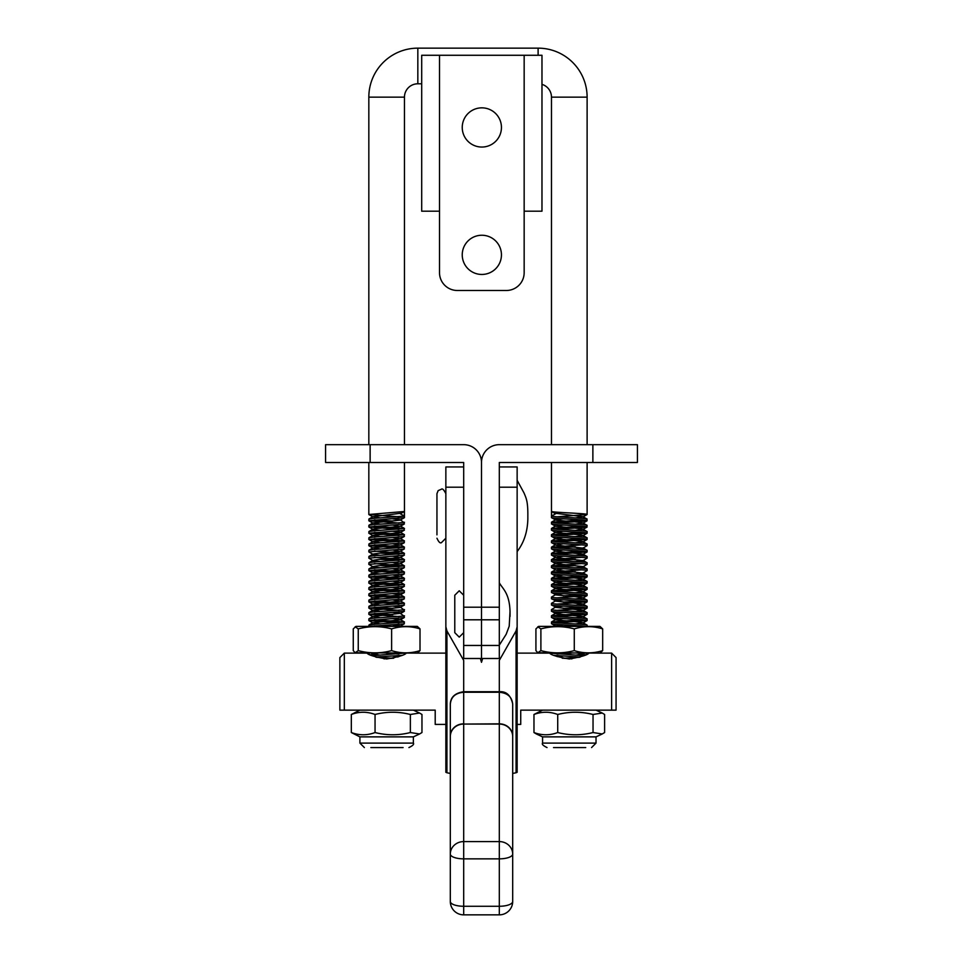 <?xml version="1.0" encoding="UTF-8"?>
<svg xmlns="http://www.w3.org/2000/svg" width="963" height="963" viewBox="0 0 963 963"><rect width="100%" height="100%" fill="white"/><g stroke="black" fill="none" stroke-linecap="round" stroke-linejoin="round"><path stroke-width="1.44" d="M592.871 462.493L592.871 444.665L637.422 444.665L637.422 462.493L499.316 462.493L499.316 658.499L481.5 658.499L481.5 645.451L481.5 658.499L463.685 658.499L463.685 645.451L481.5 645.451L481.5 619.799L481.5 645.451L499.316 645.451M370.129 444.665L325.578 444.665L325.578 462.493L370.129 462.493L370.129 444.665L463.685 444.665A17.816 17.816 0 0 1 481.5 462.493L481.5 619.799L481.5 462.493A17.816 17.816 0 0 1 499.316 444.665L592.871 444.665M370.129 462.493L463.685 462.493L463.685 645.451M512.689 779.561L512.689 736.081A13.362 12.242 0 0 0 499.316 723.839L499.316 724.068A13.362 12.483 -0 0 1 512.689 736.551L512.689 854.073A13.362 4.791 180 0 1 499.316 858.852L499.316 841.59A13.362 12.483 -0 0 1 512.689 854.073L512.689 901.488A13.362 4.791 0 0 1 499.316 906.267L499.316 858.852L463.685 858.852A13.362 4.791 180 0 1 450.311 854.073A13.362 12.483 -0 0 1 463.685 841.59L463.685 906.267L499.316 906.267L499.316 914.85L463.685 914.85L463.685 906.267A13.362 4.791 -0 0 1 450.311 901.488L450.311 736.551A13.362 12.483 0 0 1 463.685 724.068L463.685 841.59L499.316 841.59L499.316 724.068L463.685 724.068L499.316 723.839L499.316 692.265L463.685 692.265C455.379 692.999 450.925 697.007 450.323 704.278L450.311 776.684M344.321 710.14L339.867 710.14L339.867 657.573L344.321 653.119L344.321 710.14L435.204 710.14L435.204 724.405L445.857 724.405L445.857 763.623M512.689 704.134L512.677 704.278C512.087 697.019 507.633 693.011 499.316 692.265L499.316 660.401L516.072 630.921L517.143 626.781L517.143 466.947L499.316 466.947M512.677 704.278L512.689 703.917C510.751 695.262 506.297 691.193 499.316 691.711L463.685 691.711L463.685 723.839A13.362 12.242 180 0 0 450.311 736.081L450.311 703.929C450.66 697.08 455.114 692.999 463.685 691.711L463.685 660.401L446.928 630.921L445.857 626.781L445.857 772.302L446.928 772.759L446.928 630.921M463.685 466.947L445.857 466.947L445.857 626.781M480.368 658.499L481.5 662.303L482.632 658.499M517.143 626.781L517.143 772.302L516.072 772.759L516.072 630.921M512.689 773.445L516.072 772.759M611.613 710.14L611.613 653.119L616.067 657.573L616.067 710.14L520.73 710.14L520.73 724.405L517.143 724.405L517.143 763.623M512.689 736.551L512.689 703.905M450.311 736.551L450.311 704.134M450.311 773.445L446.928 772.759M463.685 632.667L459.231 637.121L454.777 632.667L454.777 595.242L459.231 590.788L463.685 595.242M436.949 534.862L436.949 493.67L436.949 534.862M404.46 653.215L404.46 654.07L406.242 653.119C405.074 654.948 398.55 656.898 386.669 658.993C374.715 656.898 368.179 654.936 367.047 653.119L372.236 655.695L404.388 653.119M397.671 657.019L401.812 655.358L375.678 657.043M551.474 653.215L583.698 655.695L588.899 653.119C587.731 654.948 581.207 656.898 569.314 658.993C557.372 656.898 550.824 654.936 549.692 653.119L551.474 654.07L551.558 653.119M554.134 655.358L580.256 657.043L554.134 655.358M587.117 444.665L587.117 97.155A49.005 49.005 0 0 0 538.112 48.15L538.112 55.276M587.117 97.155L551.474 97.155A13.362 13.362 0 0 0 541.976 84.359M538.112 48.15L417.834 48.15A49.005 49.005 0 0 0 368.829 97.155L404.46 97.155L404.46 444.665M417.834 48.15L417.834 83.793A13.362 13.362 0 0 0 404.46 97.155M404.46 462.493L404.46 517.613L368.829 520.73L368.913 519.021L374.041 518.335L404.352 516.108L404.352 511.485L368.829 514.495L398.935 516.806M392.796 521.031L374.354 519.924M368.829 520.73L398.935 523.041M404.46 528.482L403.858 530.336L368.829 533.201L368.913 531.504L374.041 530.806L404.46 528.482L374.354 526.159M404.46 522.247L403.858 524.101L368.829 526.966L368.913 525.256L374.041 524.57L403.858 522.5L400.343 519.803L392.748 518.828M368.829 526.966L398.935 529.277M404.46 534.718L403.858 536.572L368.829 539.449L368.913 537.739L374.041 537.053L404.46 534.718L374.354 532.395M368.829 533.201L398.935 535.512M404.46 540.953L403.858 542.807L368.829 545.684L368.913 543.975L374.041 543.288L404.46 540.953L374.354 538.63M368.829 539.449L398.935 541.748M404.46 547.189L403.858 549.054L368.829 551.919L368.913 550.21L374.041 549.524L404.46 547.189L374.354 544.865M368.829 545.684L398.935 547.983M404.46 553.424L403.858 555.29L368.829 558.155L368.913 556.445L374.041 555.759L404.46 553.424L374.354 551.101M368.829 551.919L373.307 554.483L380.493 555.338M380.541 553.123L398.935 554.231M404.46 559.659L403.858 561.525L368.829 564.39L368.913 562.681L374.041 561.995L404.46 559.659L374.354 557.348M368.829 558.155L373.307 560.719L380.493 561.573M380.541 559.359L398.935 560.466M404.46 565.907L403.858 567.761L368.829 570.626L368.913 568.916L374.041 568.23L404.46 565.907L374.354 563.584M368.829 564.39L373.307 566.954L380.493 567.809M380.541 565.606L398.935 566.701M404.46 572.142L403.858 573.996L368.829 576.861L368.913 575.152L374.041 574.466L404.46 572.142L374.354 569.819M368.829 570.626L398.935 572.937M404.46 578.378L403.858 580.232L368.829 583.096L368.913 581.399L374.041 580.701L404.46 578.378L374.354 576.055M368.829 576.861L398.935 579.172M404.46 584.613L403.858 586.467L368.829 589.344L368.913 587.635L374.041 586.936L404.46 584.613L374.354 582.29M368.829 583.096L398.935 585.408M404.46 590.849L403.858 592.702L368.829 595.579L368.913 593.87L374.041 593.184L404.46 590.849L374.354 588.525M368.829 589.344L398.935 591.643M404.46 597.084L403.858 598.95L368.829 601.815L368.913 600.105L374.041 599.419L404.46 597.084L374.354 594.761M368.829 595.579L398.935 597.879M404.46 603.32L403.858 605.185L368.829 608.05L368.913 606.341L374.041 605.655L404.46 603.32L374.354 600.996M368.829 601.815L398.935 604.114M392.796 608.351L374.354 607.232M368.829 608.05L398.935 610.361M392.796 614.587L374.354 613.479M404.46 609.555L403.858 611.421L368.829 614.286L368.913 612.576L374.041 611.89L403.858 609.808L400.343 607.111L392.748 606.136M368.829 614.286L398.935 616.597M368.829 626.395L368.913 625.047L374.041 624.361L404.46 622.038L374.354 619.715M404.46 615.802L403.858 617.656L368.829 620.521L368.913 618.812L374.041 618.126L403.858 616.043L400.343 613.347L392.748 612.372M368.829 620.521L398.935 622.832M381.095 626.395L374.354 625.95M404.46 622.038L403.858 623.892L369.948 626.395M393.265 658.271L376.413 657.284M386.644 653.251L398.935 654.009M587.117 462.493L587.117 514.495L557.011 516.806M551.474 97.155L551.474 444.665M551.474 462.493L551.474 517.613L555.952 520.176L579.064 522.259L582.988 522.921L587.117 525.365L586.503 527.218L557.011 529.277M587.117 525.365C588.116 524.305 550.27 523.258 551.474 522.247L581.58 519.924M575.453 517.913L582.988 516.686L587.117 519.129L586.503 520.983L557.011 523.041M551.474 522.247L551.558 523.944L555.579 526.279L563.186 525.064M551.474 528.482L551.474 530.083C550.27 531.107 588.116 532.142 587.117 533.201L587.117 531.6C588.116 530.541 550.27 529.494 551.474 528.482L581.58 526.159M551.474 534.718L551.474 536.331C550.27 537.342 588.116 538.377 587.117 539.449L587.117 537.836C588.116 536.776 550.27 535.729 551.474 534.718L581.58 532.395M587.117 533.201L557.011 535.512M551.474 540.953L551.474 542.566C550.27 543.577 588.116 544.613 587.117 545.684L587.117 544.071C588.116 543.012 550.27 541.976 551.474 540.953L581.58 538.63M587.117 539.449L557.011 541.748M551.474 547.189L551.474 548.802C550.27 549.813 588.116 550.86 587.117 551.919L587.117 550.306C588.116 549.247 550.27 548.212 551.474 547.189L581.58 544.865M587.117 545.684L583 548.116L555.952 545.13L563.186 543.77M575.405 546.888L557.011 547.983M551.474 553.424L551.474 555.037C550.27 556.048 588.116 557.096 587.117 558.155L587.117 556.542C588.116 555.482 550.27 554.447 551.474 553.424L581.58 551.101M587.117 551.919L557.011 554.231M551.474 559.659L551.474 561.273C550.27 562.284 588.116 563.331 587.117 564.39L587.117 562.789C588.116 561.718 550.27 560.683 551.474 559.659L581.58 557.348M587.117 558.155L583 560.586L555.952 557.601L563.186 556.241M575.405 559.359L557.011 560.466M551.474 565.907L551.474 567.508C550.27 568.531 588.116 569.566 587.117 570.626L587.117 569.025C588.116 567.953 550.27 566.918 551.474 565.907L581.58 563.584M587.117 564.39L582.627 566.954L575.453 567.809M575.405 565.606L557.011 566.701M551.474 572.142L551.474 573.743C550.27 574.767 588.116 575.802 587.117 576.861L587.117 575.26C588.116 574.189 550.27 573.154 551.474 572.142L581.58 569.819M587.117 570.626L583 573.057L555.952 570.072L563.186 568.724M575.405 571.841L557.011 572.937M551.474 578.378L551.474 579.979C550.27 581.002 588.116 582.037 587.117 583.096L587.117 581.496C588.116 580.436 550.27 579.389 551.474 578.378L581.58 576.055M587.117 576.861L557.011 579.172M551.474 584.613L551.474 586.214C550.27 587.237 588.116 588.273 587.117 589.344L587.117 587.731C588.116 586.672 550.27 585.624 551.474 584.613L581.58 582.29M587.117 583.096L557.011 585.408M551.474 590.849L551.474 592.462C550.27 593.473 588.116 594.508 587.117 595.579L587.117 593.966C588.116 592.907 550.27 591.86 551.474 590.849L581.58 588.525M587.117 589.344L557.011 591.643M551.474 597.084L551.474 598.697C550.27 599.708 588.116 600.743 587.117 601.815L587.117 600.202C588.116 599.142 550.27 598.107 551.474 597.084L555.603 594.64L563.186 593.665M563.138 595.868L581.58 594.761M587.117 595.579L557.011 597.879M551.474 603.32L551.474 604.933C550.27 605.944 588.116 606.991 587.117 608.05L587.117 606.437C588.116 605.378 550.27 604.343 551.474 603.32L555.603 600.876L563.186 599.901M563.138 602.104L581.58 600.996M587.117 601.815L557.011 604.114M551.474 609.555L551.474 611.168C550.27 612.179 588.116 613.226 587.117 614.286L587.117 612.673C588.116 611.613 550.27 610.578 551.474 609.555L555.603 607.111L563.186 606.136M563.138 608.351L581.58 607.232M587.117 608.05L557.011 610.361M551.474 615.802L551.474 617.403C550.27 618.415 588.116 619.462 587.117 620.521L587.117 618.92C588.116 617.849 550.27 616.814 551.474 615.802L581.58 613.479M587.117 614.286L557.011 616.597M587.117 626.395L587.117 625.156C588.116 624.084 550.27 623.049 551.474 622.038L581.58 619.715M587.117 620.521L557.011 622.832M551.474 622.038L551.558 623.735L555.579 626.07L563.186 624.855M574.839 626.395L581.58 625.95M571.577 653.119L557.011 654.009M562.681 658.271L579.521 657.284M551.474 523.848C550.27 524.871 588.116 525.906 587.117 526.966M587.117 531.6L582.988 529.156L579.064 528.494L555.579 526.279M551.474 530.083L555.579 532.527L563.186 531.299M587.117 537.836L582.988 535.392L579.064 534.73L555.579 532.527M551.474 536.331L555.579 538.762L563.186 537.535M587.117 544.071L582.988 541.627L579.064 540.965L555.579 538.762M551.474 542.566L555.579 544.998M587.117 550.306L582.988 547.863M551.474 548.802L555.579 551.233L563.186 550.005M587.117 556.542L582.988 554.098L555.579 551.233M551.474 555.037L555.579 557.469M587.117 562.789L582.988 560.334M551.474 561.273L555.579 563.704L563.186 562.476M587.117 569.025L582.988 566.569L555.579 563.704M551.474 567.508L555.579 569.94M587.117 575.26L582.988 572.816M551.474 573.743L555.579 576.175L563.186 574.959M587.117 581.496L582.988 579.052L579.064 578.39L555.579 576.175M551.474 579.979L555.579 582.422L563.186 581.195M587.117 587.731L582.988 585.287L579.064 584.625L555.579 582.422M551.474 586.214L555.579 588.658L563.186 587.43M587.117 593.966L582.988 591.523L579.064 590.861L555.579 588.658M551.474 592.462L555.603 594.64M587.117 600.202L582.988 597.758L579.064 597.096L555.579 594.893M551.474 598.697L555.603 600.876M587.117 606.437L582.988 603.994L555.579 601.129M551.474 604.933L555.603 607.111M587.117 612.673L582.988 610.229L555.579 607.364M551.474 611.168L555.952 613.732L582.988 616.464L587.117 618.92M551.474 617.403L555.579 619.835L563.186 618.607M587.117 625.156L582.988 622.712L579.064 622.05L555.579 619.835M551.474 623.639C550.27 624.662 588.116 625.697 587.117 626.757M551.474 517.613C550.27 518.636 588.116 519.671 587.117 520.73M587.117 519.129C588.152 518.094 552.774 517.107 551.582 516.108L555.567 513.797L551.63 511.509M587.117 514.495C588.152 513.472 552.774 512.472 551.582 511.485L551.582 516.108M404.304 511.509L400.367 513.797L404.352 516.108M383.996 658.873L393.735 658.162M398.754 656.622L392.748 656.032M380.493 655.117L372.934 654.142M370.887 655.081L372.946 653.889L378.122 653.119M399.031 626.395L400.343 625.83L392.748 624.855M380.493 623.94L372.946 622.712L400.355 619.835L392.748 618.607M380.493 617.704L372.946 616.464L400.343 613.347M380.493 611.469L372.946 610.229L399.982 607.497L404.388 605.029M380.493 605.233L372.946 603.994L400.355 601.129L392.748 599.901M380.493 598.986L372.946 597.758L399.982 595.026L404.388 592.546M404.376 596.988L400.343 594.64L392.748 593.665M380.493 592.751L372.946 591.523L400.355 588.658L392.748 587.43M380.493 586.515L372.946 585.287L400.355 582.422L392.748 581.195M380.493 580.28L372.946 579.052L400.355 576.175L392.748 574.959M380.493 574.044L373.307 573.19L368.901 570.722M368.913 575.152L372.946 572.816L376.882 572.154L399.982 570.072L392.748 568.724M368.913 568.916L372.946 566.569L376.882 565.919L399.982 563.837L392.748 562.476M368.913 562.681L372.946 560.334L376.882 559.684L399.982 557.601L392.748 556.241M368.913 556.445L372.946 554.098L376.882 553.448L399.982 551.366L392.748 550.005M380.493 549.091L372.946 547.863L400.355 544.998L392.748 543.77M380.493 542.855L372.946 541.627L400.355 538.762L392.748 537.535M380.493 536.62L372.946 535.392L399.982 532.659L404.388 530.18M404.376 534.621L400.343 532.274L392.748 531.299M380.493 530.384L373.307 529.542L368.901 527.062M368.913 531.504L372.946 529.156L376.882 528.494L399.982 526.412L392.748 525.064M380.493 524.149L372.946 522.921L399.982 520.176L404.388 517.709M380.493 517.913L372.946 516.686L401.427 513.183M571.938 658.873L562.211 658.162M557.18 656.622L563.186 656.032M575.453 655.117L583 654.142M585.047 655.081L582.988 653.889L577.824 653.119M556.903 626.395L555.579 626.07M575.453 623.94L582.988 622.712M575.453 617.704L582.988 616.464M551.558 615.694L555.603 613.347L563.186 612.372M575.453 611.469L582.988 610.229M575.453 605.233L582.988 603.994M575.453 598.986L582.988 597.758M575.453 592.751L582.988 591.523M575.453 586.515L582.988 585.287M575.453 580.28L582.988 579.052M575.453 574.044L583 573.057M575.453 561.573L583 560.586M575.453 555.338L582.627 554.483L587.033 552.016M575.453 549.091L583 548.116M575.453 542.855L582.988 541.627M575.453 536.62L582.988 535.392M575.453 530.384L582.988 529.156M575.453 524.149L582.988 522.921M551.558 522.139L555.603 519.803L563.186 518.828M582.988 516.686L554.507 513.183M359.909 710.14L351.326 714.474C359.175 711.513 367.084 711.513 375.052 714.474C386.825 711.513 398.598 711.513 410.37 714.474L419.579 713.041L421.963 714.474L421.963 732.542L419.579 733.975L410.37 732.542C398.598 735.503 386.825 735.503 375.052 732.542C367.192 735.503 359.283 735.503 351.326 732.542L359.909 736.876L413.368 736.876L419.579 733.975M403.088 747.565L370.863 747.565M390.448 747.565L391.712 747.565M351.326 732.542L351.326 714.474M375.052 732.542L375.052 714.474M410.37 732.542L410.37 714.474M542.566 710.14L533.971 714.474C541.832 711.513 549.741 711.513 557.721 714.474C569.494 711.513 581.267 711.513 593.039 714.474L602.224 713.041L604.608 714.474L604.608 732.542L602.224 733.975L593.039 732.542C581.267 735.503 569.494 735.503 557.721 732.542C549.861 735.503 541.952 735.503 533.971 732.542L536.367 733.975M542.566 736.876L542.566 743.111L596.025 743.111L596.025 736.876L542.566 736.876L536.355 733.975M585.733 747.565L553.52 747.565M533.971 732.542L533.971 714.474M557.721 732.542L557.721 714.474M593.039 732.542L593.039 714.474M602.669 650.627L602.669 628.887L599.961 626.395L538.63 626.395L535.922 628.887L535.922 650.627L537.811 652.733L540.893 650.627C552.028 653.588 563.15 653.588 574.273 650.627C583.662 653.588 593.136 653.588 602.669 650.627L599.961 653.119L537.811 652.733M558.48 626.395L550.824 626.395M602.669 628.887C593.268 625.926 583.807 625.926 574.273 628.887L574.273 650.627M574.273 628.887C563.15 625.926 552.028 625.926 540.893 628.887L540.893 650.627M540.893 628.887L537.811 626.781M420.012 650.627L420.012 628.887L417.304 626.395L355.985 626.395L353.265 628.887L353.265 650.627L355.154 652.733L358.248 650.627C369.371 653.588 380.493 653.588 391.616 650.627C401.017 653.588 410.479 653.588 420.012 650.627L417.304 653.119L355.154 652.733M375.835 626.395L368.167 626.395M420.012 628.887C410.623 625.926 401.15 625.926 391.616 628.887L391.616 650.627M391.616 628.887C380.493 625.926 369.371 625.926 358.248 628.887L358.248 650.627M358.248 628.887L355.154 626.781M481.837 147.05A19.597 19.597 0 0 0 501.446 127.441A19.597 19.597 0 0 0 481.837 107.844A19.597 19.597 0 0 0 462.24 127.441A19.597 19.597 0 0 0 481.837 147.05M481.837 274.455A19.597 19.597 0 0 0 501.446 254.858A19.597 19.597 0 0 0 481.837 235.249A19.597 19.597 0 0 0 462.24 254.858A19.597 19.597 0 0 0 481.837 274.455M524.161 55.276L541.976 55.276L541.976 211.198L524.161 211.198L524.161 55.276L439.513 55.276L439.513 272.673A17.816 17.816 0 0 0 457.341 290.489L506.345 290.489A17.816 17.816 0 0 0 524.161 272.673L524.161 211.198M439.513 211.198L421.698 211.198L421.698 55.276L439.513 55.276M499.316 607.196L463.685 607.196M499.316 619.799L463.685 619.799M517.143 487.194L499.316 487.194M445.857 487.194L463.685 487.194M359.909 736.876L359.909 743.111L413.368 743.111C414.234 744.267 412.754 745.747 408.914 747.565M450.311 901.488A13.362 13.362 0 0 0 463.685 914.85M499.316 914.85A13.362 13.362 0 0 0 512.689 901.488M499.316 645.138L506.201 634.244L509.21 626.203L510.029 611.469C509.439 592.775 502.554 588.802 499.316 582.771M510.029 611.469L510.029 616.44M517.143 551.582C523.956 542.699 527.531 531.805 527.844 518.901L527.844 517.504M517.143 480.308L524.113 493.14C525.967 497.859 527.688 500.363 527.844 513.002L527.844 518.901M445.857 493.67C443.883 489.758 442.402 488.277 441.403 489.216L438.153 490.624L436.949 493.67M436.949 538.221C438.647 541.988 440.127 543.481 441.403 542.675L445.857 538.221M611.613 653.119L597.71 653.119M549.692 653.119L517.143 653.119M445.857 653.119L415.065 653.119M367.047 653.119L344.321 653.119M421.698 83.793L417.834 83.793M368.829 97.155L368.829 444.665M368.829 462.493L368.829 514.495M401.318 626.395L400.343 625.83M368.913 625.047L372.946 622.712M404.376 621.929L400.343 619.582M368.913 618.812L372.946 616.464M368.913 612.576L372.946 610.229M368.913 606.341L372.946 603.994M404.376 603.223L400.343 600.876M368.913 600.105L372.946 597.758M368.913 593.87L372.946 591.523M404.376 590.752L400.343 588.405M368.913 587.635L372.946 585.287M404.376 584.517L400.343 582.17M368.913 581.399L372.946 579.052M404.376 578.269L400.343 575.934M404.376 572.034L400.343 569.699M404.376 565.799L400.343 563.451M404.376 559.563L400.343 557.216M404.376 553.328L400.343 550.98M368.913 550.21L372.946 547.863M404.376 547.092L400.343 544.745M368.913 543.975L372.946 541.627M404.376 540.857L400.343 538.51M368.913 537.739L372.946 535.392M404.376 528.386L400.343 526.039M368.913 525.256L372.946 522.921M368.913 519.021L372.946 516.686M368.901 514.591L372.934 516.926M368.901 520.827L372.934 523.162M404.388 523.944L400.355 526.279M368.901 533.297L372.934 535.645M404.388 536.415L400.355 538.762M368.901 539.533L372.934 541.88M404.388 542.651L400.355 544.998M368.901 545.768L372.934 548.116M404.388 548.898L400.355 551.233M404.388 555.133L400.355 557.469M404.388 561.369L400.355 563.704M404.388 567.604L400.355 569.94M404.388 573.84L400.355 576.175M368.901 576.957L372.934 579.293M404.388 580.075L400.355 582.422M368.901 583.193L372.934 585.54M404.388 586.311L400.355 588.658M368.901 589.428L372.934 591.776M368.901 595.664L372.934 598.011M404.388 598.781L400.355 601.129M368.901 601.911L372.934 604.246M368.901 608.147L372.934 610.482M404.388 611.264L400.355 613.6M368.901 614.382L372.934 616.717M404.388 617.5L400.355 619.835M368.901 620.617L372.934 622.953M404.388 623.735L400.355 626.07M371.176 653.119L372.729 654.021M583.217 654.021L584.758 653.119M583 622.953L587.033 620.617M583 616.717L587.033 614.382M583 610.482L587.033 608.147M583 604.246L587.033 601.911M583 598.011L587.033 595.664M583 591.776L587.033 589.428M583 585.54L587.033 583.193M583 579.293L587.033 576.957M583 541.88L587.033 539.533M583 535.645L587.033 533.297M583 529.409L587.033 527.062M583 523.162L587.033 520.827M583 516.926L587.033 514.591M555.603 625.83L554.628 626.395M555.603 619.582L551.558 621.929M555.603 588.405L551.558 590.752M555.603 582.17L551.558 584.517M555.603 575.934L551.558 578.269M555.603 569.699L551.558 572.034M555.603 563.451L551.558 565.799M555.603 557.216L551.558 559.563M555.603 550.98L551.558 553.328M555.603 544.745L551.558 547.092M555.603 538.51L551.558 540.857M555.603 532.274L551.558 534.621M555.603 526.039L551.558 528.386M413.368 710.14L419.579 713.041M413.368 743.111L413.368 736.876M359.909 743.111L364.375 747.565M596.025 710.14L602.224 713.041M596.025 736.876L602.224 733.975M596.025 743.111L591.571 747.565M542.566 743.111C541.651 744.17 543.144 745.651 547.02 747.565"/></g></svg>

